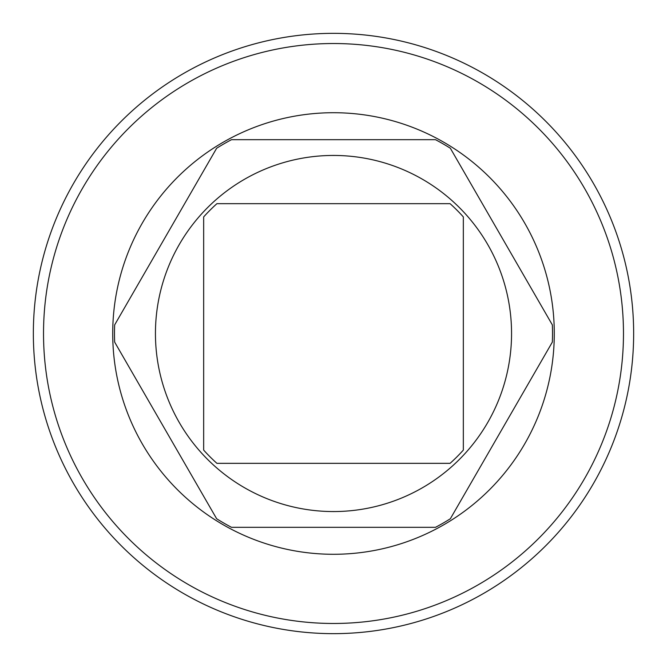 <?xml version="1.0" encoding="UTF-8"?>
<svg xmlns="http://www.w3.org/2000/svg" width="667" height="667" viewBox="0 0 667 667"><rect width="100%" height="100%" fill="white"/><g stroke="black" fill="none" stroke-linecap="round" stroke-linejoin="round"><path stroke-width="1" d="M450.092 203.668L216.908 203.668A174.496 174.496 0 0 0 203.668 216.908L203.668 450.092A174.496 174.496 0 0 0 216.908 463.332L450.092 463.332A174.496 174.496 0 0 0 463.332 450.092L463.332 216.908A174.496 174.496 0 0 0 450.092 203.668M203.668 333.5L203.668 300.433M463.332 366.567L463.332 333.5M511.556 333.5A178.056 178.056 0 0 0 333.5 155.444A178.056 178.056 0 0 0 155.444 333.5A178.056 178.056 0 0 0 333.5 511.556A178.056 178.056 0 0 0 511.556 333.5M552.351 342.088A219.026 219.026 0 0 0 552.351 324.912L450.358 148.257A219.026 219.026 0 0 0 435.493 139.678L231.507 139.678A219.026 219.026 0 0 0 216.642 148.257L114.649 324.912A219.026 219.026 0 0 0 114.649 342.088L216.642 518.743A219.026 219.026 0 0 0 231.507 527.322L435.493 527.322A219.026 219.026 0 0 0 450.358 518.743L552.351 342.088L450.358 518.743M114.649 324.912L216.642 148.257M216.642 518.743L114.649 342.088M333.5 554.285A220.785 220.785 0 0 1 112.715 333.5A220.785 220.785 0 0 1 333.5 112.715A220.785 220.785 0 0 1 554.285 333.5A220.785 220.785 0 0 1 333.5 554.285M450.358 148.257L552.351 324.912M333.5 623.478A289.978 289.978 0 0 0 623.478 333.5A289.978 289.978 0 0 0 333.5 43.522A289.978 289.978 0 0 0 43.522 333.5A289.978 289.978 0 0 0 333.5 623.478M333.5 633.65A300.15 300.15 0 0 0 633.65 333.5A300.15 300.15 0 0 0 333.5 33.35A300.15 300.15 0 0 0 33.35 333.5A300.15 300.15 0 0 0 333.5 633.65"/></g></svg>
